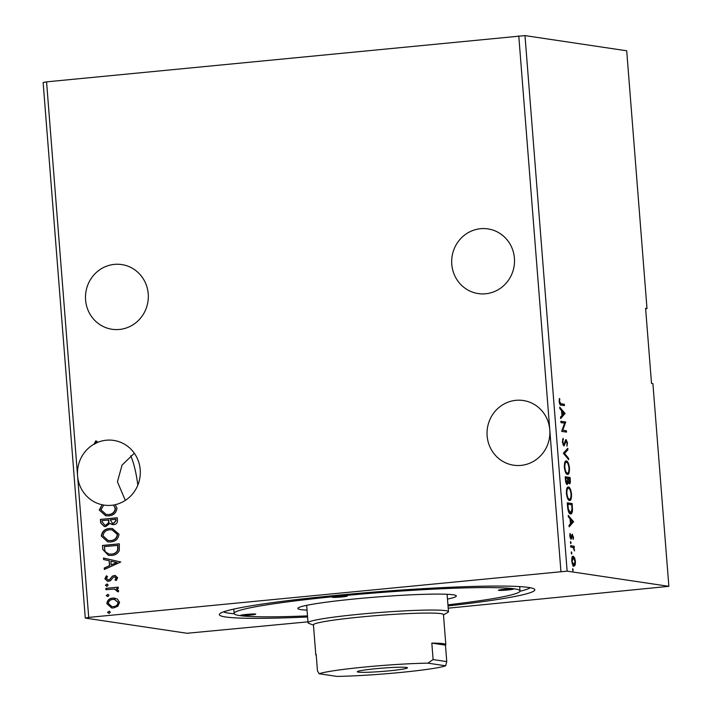 <?xml version="1.0" encoding="UTF-8"?>
<svg xmlns="http://www.w3.org/2000/svg" width="712" height="712" viewBox="0 0 712 712"><rect width="100%" height="100%" fill="white"/><g stroke="black" fill="none" stroke-linecap="round" stroke-linejoin="round"><path stroke-width="1.07" d="M451.782 264.303A32.708 31.399 -81.5 0 0 478.277 293.593A32.708 31.399 -81.5 0 0 514.42 258.198A32.708 31.399 -81.5 0 0 487.934 228.899A32.708 31.399 -81.5 0 0 451.782 264.303M148.221 293.869A32.708 31.399 98.5 0 1 112.069 329.264A32.708 31.399 98.5 0 1 85.582 299.966A32.708 31.399 98.5 0 1 121.734 264.57A32.708 31.399 98.5 0 1 148.221 293.869M106.311 514.509L108.544 514.536C112.407 514.224 114.641 512.195 115.246 508.43L113.484 505.111A32.708 31.399 -81.5 0 0 115.317 504.763M113.199 505.066A32.708 31.399 98.5 0 1 104.059 505.102A32.708 31.399 98.5 0 1 103.73 505.048L100.971 509.819L106.168 514.491L108.544 514.536M101.798 504.674A32.708 31.399 98.5 0 1 77.572 475.803A32.708 31.399 98.5 0 1 94.073 444.128L95.764 440.87L97.117 441.431L96.076 443.078A32.708 31.399 98.5 0 1 113.715 440.408A32.708 31.399 98.5 0 1 140.211 469.706A32.708 31.399 98.5 0 1 115.237 504.674L116.973 508.199C116.296 512.934 113.519 515.497 108.651 515.889L105.75 515.835L99.253 510.032L102.074 504.719A32.708 31.399 -81.5 0 0 104.005 505.093L103.73 505.048M134.328 453.259L122.072 465.061L117.418 481.757L125.321 500.403M487.142 435.913A32.708 31.399 -81.5 0 0 513.628 465.203A32.708 31.399 -81.5 0 0 549.78 429.808A32.708 31.399 -81.5 0 0 523.284 400.518A32.708 31.399 -81.5 0 0 487.142 435.913M130.741 455.716A45.283 12.326 -95.6 0 1 137.816 485.166M307.584 616.984A158.233 10.36 -4.5 0 1 225.535 616.966A158.233 10.36 -4.5 0 1 219.616 613.922A158.233 10.36 -4.5 0 1 359.676 593.247A158.233 10.36 -4.5 0 1 528.615 587.444A158.233 10.36 -4.5 0 1 534.427 589.144A158.233 10.36 -4.5 0 1 448.026 605.93M223.532 611.857A154.718 10.128 175.5 0 0 228.632 613.139A154.718 10.128 175.5 0 0 234.221 613.753M519.974 591.263A154.718 10.128 175.5 0 0 530.235 587.72M307.958 621.834L187.016 633.271L85.289 618.078L43.138 82.539L46.565 81.853L524.984 35.6L567.135 571.149L668.862 586.332L448.204 608.173M109.559 528.473L112.416 528.527L119.02 534.249C118.343 538.993 115.575 541.547 110.698 541.939L107.797 541.885L101.3 536.083C102.003 531.41 104.753 528.874 109.559 528.473L112.558 528.544M120.773 561.999L104.361 569.484L104.246 568.016L109.514 565.693L109.123 560.771L103.578 559.499L103.463 558.03L120.773 561.999M107.156 586.252L105.661 585.273L106.978 584.009L108.197 584.952L106.88 586.216L105.385 585.228L107.147 583.973M106.88 586.216L106.435 586.207M107.966 596.585L106.48 595.597L107.797 594.342L109.007 595.285L107.69 596.54L106.195 595.561L107.966 594.306M109.292 613.433L107.806 612.445L109.123 611.181L110.333 612.124L109.016 613.388L107.521 612.4L109.292 611.154M117.266 598.97L119.589 602.405L117.845 606.232L113.564 607.968L111.597 607.932L106.836 603.643C107.307 600.243 109.292 598.392 112.79 598.08L117.266 598.97M105.848 588.352L118.174 587.151L118.281 588.495L116.465 588.673L118.681 590.818L118.334 591.886L114.338 589.091L105.954 589.696L105.848 588.352L118.174 587.222M114.899 589.171L114.338 589.091M117.658 577.788L116.109 580.565L114.988 579.88L116.145 578.019L114.383 576.88L113.297 577.316L110.529 580.663L108.66 581.286L107.565 581.268L104.878 578.794L106.328 575.857L107.53 576.515L106.382 578.491L108.491 579.942L109.639 579.515L112.354 576.159L114.223 575.536L115.282 575.554L117.658 577.788M115.024 576.916L114.383 576.88M108.046 579.951L109.639 579.515M102.795 549.522L102.475 545.454L119.34 543.808L119.269 550.696C117.587 553.722 115.015 555.298 111.544 555.431L108.464 555.378L102.795 549.522L102.475 545.454M100.419 519.404L117.284 517.758L117.48 520.241C117.56 522.919 116.279 524.397 113.617 524.682L109.906 523.382L105.812 526.568L104.326 526.542L100.695 522.902L100.419 519.404L117.293 517.829M46.565 81.853L88.715 617.402L567.135 571.149M518.772 35.858L560.923 571.407M524.984 35.6L626.711 50.792L646.994 308.554L645.642 308.821M571.389 551.827L571.638 554.061L571.416 551.818M570.579 541.494L570.828 543.728L570.606 541.485M573.569 521.727L569.155 526.836L569.039 525.367L570.463 523.801L570.072 518.879L568.372 516.85L568.256 515.381L573.569 521.727L572.626 522.047L573.587 521.949M567.9 487.044L568.407 486.999C569.796 487.106 570.828 489.447 571.514 494.039C571.585 498.623 570.908 500.776 569.493 500.474C568.105 500.349 567.072 497.982 566.396 493.372C566.343 488.85 567.019 486.723 568.407 486.999L568.14 486.99M565.052 413.476L560.638 418.585L560.522 417.116L561.946 415.55L561.554 410.628L559.846 408.599L559.739 407.13L565.052 413.476L564.109 413.788L565.07 413.699M562.355 442.045L563.112 438.263L562.854 442.018L563.868 444.591L566.111 439.598L567.491 442.9L566.93 446.157L566.992 442.811L566.236 440.95L563.966 445.935L562.355 442.045L562.854 442.018M562.907 444.688L564.313 444.217M565.417 440.176L565.889 439.624M566.236 440.95L564.999 441.734M565.853 460.993L566.36 460.94C567.74 461.056 568.781 463.396 569.466 467.98C569.529 472.572 568.852 474.717 567.446 474.423C566.058 474.299 565.025 471.931 564.349 467.321C564.296 462.8 564.963 460.673 566.36 460.94L566.084 460.94M572.715 568.666L572.964 570.908L572.742 568.666M646.994 308.554L645.606 308.349L651.516 383.421L652.904 383.626L668.862 586.332M565.212 476.755L570.089 477.485L570.285 479.959C570.454 482.62 570.161 483.902 569.395 483.813L568.229 482.015L567.197 484.596C566.396 484.454 565.826 483.012 565.488 480.253L565.212 476.755M563.361 453.17L567.793 448.284L567.909 449.753L564.545 453.455L568.577 458.27L568.692 459.738L563.361 453.17M561.083 403.784L564.331 404.265L564.438 405.609L561.145 405.119C560.299 405.529 559.641 404.372 559.178 401.666L559.481 398.435L559.677 401.719L561.083 403.784L560.122 403.873L564.331 404.265M560.958 422.625L560.851 421.282L565.728 422.011L562.774 430.226L566.414 430.769L566.521 432.113L561.643 431.383L564.58 423.168L560.958 422.625M567.589 506.873L567.268 502.806L572.145 503.535L572.501 510.326C572.181 513.085 571.505 514.295 570.49 513.939C569.102 513.931 568.132 511.572 567.589 506.873M573.534 536.901L573.231 539.429L572.519 535.549L571.077 539.109L569.822 536.109L570.089 533.413L570.953 537.756L572.395 534.196L573.107 536.946M572.519 535.549L571.549 535.887M570.659 538.842L571.594 538.744L571.077 539.109M570.152 537.836L571.264 537.489M570.641 545.703L574.201 546.237L574.308 547.581L573.783 547.501L574.513 550.937L573.187 547.617L570.748 547.047L570.641 545.703M574.593 557.799L575.465 561.519L575.171 565.061L574.006 566.182C572.991 566.067 572.252 564.322 571.781 560.967C571.727 557.665 572.208 556.108 573.222 556.294L574.593 557.799L573.783 557.87M85.289 618.078L88.715 617.402M572.493 569.92L573.285 569.84M565.23 476.996L570.089 477.485M569.128 477.574L569.217 478.678M569.351 482.469L568.995 483.599M567.749 482.06L568.229 482.015M567.17 483.252L566.788 484.391M565.453 479.763L565.942 479.719L567.09 483.243L566.289 483.323M569.805 480.146L569.698 478.758L568.132 478.517L569.28 482.46L569.805 480.146M567.695 479.256L568.185 479.212M567.642 478.571L568.132 478.517M566.218 483.341L567.188 483.243L567.687 479.123L567.633 478.446L565.817 478.17L565.942 479.719M565.328 478.224L565.817 478.17M565.639 461.1L567.037 462.56M568.977 468.033L569.466 467.98M568.185 472.706L567.206 474.361M565.817 472.919L566.797 473.124M565.506 462.382L564.687 462.72M564.358 467.401L564.847 467.348C565.39 471.086 566.218 472.991 567.339 473.071C568.461 473.302 569.004 471.602 568.968 467.971C568.416 464.268 567.58 462.373 566.467 462.293L565.275 462.382M566.467 462.293C565.355 462.061 564.812 463.752 564.847 467.348M566.903 449.272L566.948 449.842L567.909 449.753M566.948 449.842L563.584 453.553L564.545 453.455M563.584 453.553L567.615 458.368L568.577 458.27M562.533 439.482L563.45 439.393M565.551 439.927L566.12 440.959L564.705 441.76L565.275 441.04M567.001 442.944L567.491 442.9M564.625 443.327L565.31 443.264M564.055 444.555L563.566 445.721M563.361 404.363L563.45 405.466M559.303 399.236L559.908 399.174M559.151 400.901L559.677 400.847M559.187 401.773L559.677 401.719M559.579 403.74L560.122 403.873M564.109 413.788L560.567 417.695M559.846 408.501L564.091 413.565M562.4 415.052L563.886 413.405L562.097 411.278L562.4 415.052L561.91 415.096M561.608 411.331L562.097 411.278M560.869 421.522L565.728 422.011M564.758 422.1L565.746 422.296M564.785 422.385L564.491 423.159M566.414 430.769L562.774 430.226M565.453 430.858L565.542 431.97M567.687 487.15L569.093 488.61M571.024 494.084L571.514 494.039M570.232 498.756L569.262 500.411M567.873 498.97L568.843 499.183M567.553 488.441L566.734 488.77M566.405 493.452L566.894 493.407C567.437 497.136 568.265 499.041 569.386 499.13C570.508 499.361 571.051 497.652 571.024 494.021C570.463 490.319 569.627 488.432 568.514 488.343L567.331 488.432M568.514 488.343C567.402 488.112 566.859 489.803 566.894 493.407M567.286 503.046L572.145 503.535M571.175 503.624L571.264 504.737M571.923 510.388L572.501 510.326M571.282 512.231L570.285 513.895M569.422 512.684L570.624 512.604L571.985 509.552L571.745 504.808L567.873 504.229L568.39 509.303L570.383 512.596L568.835 512.426M567.384 504.274L567.873 504.229M567.873 509.347L568.39 509.303M572.626 522.047L569.084 525.946M568.363 516.752L572.608 521.816M570.917 523.302L572.404 521.656L570.624 519.529L570.917 523.302L570.428 523.347M570.125 519.582L570.624 519.529M571.594 535.638L572.439 535.558M570.997 537.213L570.632 538.842M569.867 534.294L570.481 534.231M571.861 534.587L572.314 535.566M570.348 542.749L571.14 542.669M570.659 545.944L574.201 546.237M573.24 546.327L573.338 547.546M573.107 547.572L573.783 547.501M574.103 549.976L574.557 549.931M571.166 553.073L571.958 553.002M574.335 564.714L574.201 565.15L575.171 565.061M574.201 565.15L573.035 566.271M572.261 556.392L573.632 557.888M572.733 564.856L573.222 564.892M571.789 561.074L573.899 564.83L575.029 561.448L573.329 557.647L572.208 557.736M573.329 557.647L572.217 561.029M111.731 607.95L106.836 603.643M107.111 603.687C107.583 600.287 109.568 598.436 113.066 598.125L112.79 598.08M113.066 598.125L114.961 598.142M112.015 606.606L113.733 606.66C116.35 606.464 117.889 605.102 118.352 602.592L114.65 599.486M113.448 606.615C116.074 606.419 117.614 605.067 118.076 602.548L114.507 599.459L112.888 599.433C110.271 599.629 108.758 600.981 108.349 603.5L111.873 606.588L113.733 606.66M118.37 591.832L116.973 591.369M117.258 591.414L117.151 590.746M117.427 590.791L114.623 589.136M106.23 589.669L106.124 588.388M116.19 580.485L114.988 579.88M115.264 579.915L116.145 578.019M116.43 578.064L114.668 576.925M107.699 581.286L104.878 578.794M105.154 578.829L106.604 575.901M108.18 579.977L108.767 579.986M109.924 579.55L110.796 577.948M111.081 577.993L112.354 576.159M112.629 576.195L114.223 575.536M114.499 575.581L115.424 575.581M104.628 569.369L104.246 568.016M104.531 568.06L109.514 565.693M109.79 565.728L109.123 560.771M109.408 560.816L103.578 559.499M103.854 559.543L103.738 558.092M111.197 564.945L116.99 562.551L110.903 561.181L111.197 564.945L116.706 562.507L110.903 561.181M102.751 545.499L119.34 543.879M108.607 555.396L103.071 549.566M109.105 554.061L111.713 554.123C114.57 554.025 116.626 552.708 117.889 550.18L117.996 545.365L104.308 546.629L105.136 551.649L108.963 554.043L111.437 554.087C114.285 553.981 116.35 552.663 117.614 550.136L117.711 545.33M107.939 541.903L101.3 536.083M101.576 536.127C102.279 531.455 105.029 528.918 109.835 528.509M108.358 540.559L110.876 540.631C114.739 540.319 116.973 538.281 117.578 534.525L112.202 529.888M110.6 540.586C114.463 540.283 116.697 538.245 117.293 534.481L112.06 529.861L109.675 529.817C105.83 530.129 103.614 532.14 103.026 535.869L108.224 540.542L110.876 540.631M112.443 524.673L109.906 523.382M104.459 526.56L100.695 522.902M100.979 522.946L100.704 519.44M104.958 525.225L105.981 525.269L108.829 522.857L108.802 520.009L102.261 520.579L102.377 522.119L104.815 525.207L105.705 525.225L108.553 522.813L108.527 519.974M112.683 523.329L113.76 523.373L116.047 520.712L115.94 519.315L110.253 519.804L112.541 523.311L113.484 523.338L115.771 520.668L115.664 519.279M105.892 515.853L99.253 510.032M99.529 510.077L102.074 504.719M108.829 514.58C112.692 514.269 114.926 512.231 115.522 508.466L113.484 505.111M96.076 443.078L96.36 443.122A32.708 31.399 -81.5 0 0 94.349 444.163L94.073 444.128M94.349 444.163L96.049 440.915M358.296 672.119A25.16 1.647 175.5 0 0 385.975 671.131A25.16 1.647 175.5 0 0 407.469 667.803A25.16 1.647 175.5 0 0 406.481 667.429A25.16 1.647 175.5 0 0 378.811 668.426A25.16 1.647 175.5 0 0 357.308 671.754A25.16 1.647 175.5 0 0 358.296 672.119M445.819 644.645A65.21 4.263 -4.5 0 1 445.463 645.143L446.753 661.608L445.659 665.8L427.921 663.157L433.11 659.57L431.819 643.105A65.21 4.263 -4.5 0 1 445.819 644.645L443.46 614.607A65.21 4.263 175.5 0 0 360.397 617.028A65.21 4.263 175.5 0 0 313.449 624.842L315.808 654.871A65.21 4.263 175.5 0 0 316.244 655.316M427.921 663.157A65.21 4.263 175.5 0 0 364.33 667.082A65.21 4.263 175.5 0 0 319.127 673.748L336.856 676.4A65.21 4.263 175.5 0 0 400.455 672.475A65.21 4.263 175.5 0 0 445.659 665.8M443.478 614.901L447.875 612.373A70.435 4.61 175.5 0 0 448.48 611.697A70.435 4.61 175.5 0 0 358.75 614.314A70.435 4.61 175.5 0 0 308.038 622.751A70.435 4.61 175.5 0 0 308.741 623.329L313.467 625.136M319.127 673.748L317.472 670.837L316.173 654.373A65.21 4.263 175.5 0 0 315.808 654.871M431.819 643.105L445.463 645.143M433.11 659.57L446.753 661.608M240.95 615.471A7.547 0.49 175.5 0 0 249.253 615.168A7.547 0.49 175.5 0 0 255.706 614.171A7.547 0.49 175.5 0 0 255.412 614.056A7.547 0.49 175.5 0 0 247.108 614.358A7.547 0.49 175.5 0 0 240.656 615.355A7.547 0.49 175.5 0 0 240.95 615.471M332.566 597.341A7.547 0.49 175.5 0 0 340.87 597.048A7.547 0.49 175.5 0 0 347.322 596.051A7.547 0.49 175.5 0 0 347.029 595.935A7.547 0.49 175.5 0 0 338.725 596.238A7.547 0.49 175.5 0 0 332.273 597.234A7.547 0.49 175.5 0 0 332.566 597.341M498.738 590.355A7.547 0.49 175.5 0 0 507.042 590.061A7.547 0.49 175.5 0 0 513.494 589.064A7.547 0.49 175.5 0 0 513.192 588.949A7.547 0.49 175.5 0 0 504.897 589.251A7.547 0.49 175.5 0 0 498.444 590.248A7.547 0.49 175.5 0 0 498.738 590.355M307.041 610.139A79.495 5.207 -4.5 0 1 300.945 609.623A79.495 5.207 -4.5 0 1 297.972 608.092A79.495 5.207 -4.5 0 1 368.335 597.706A79.495 5.207 -4.5 0 1 453.206 594.796A79.495 5.207 -4.5 0 1 456.125 595.641A79.495 5.207 -4.5 0 1 447.483 599.086M447.937 604.826A143.397 9.381 175.5 0 0 520.027 590.96A143.397 9.381 175.5 0 0 514.402 588.833A143.397 9.381 175.5 0 0 356.65 594.493A143.397 9.381 175.5 0 0 234.123 613.459A143.397 9.381 175.5 0 0 239.748 615.586A143.397 9.381 175.5 0 0 307.495 615.88M569.796 480.004L570.285 479.959M571.861 506.232L572.35 506.188M567.491 505.725L567.98 505.68M571.353 537.177L571.958 537.115M563.948 444.591L562.978 444.68M566.165 440.95L565.203 441.048M572.475 535.549L571.505 535.647M571.006 537.756L570.045 537.854M447.109 594.28L448.48 611.697M306.667 605.333L308.038 622.751M234.123 613.459L233.776 609.089M520.027 590.96L519.68 586.59"/></g></svg>
